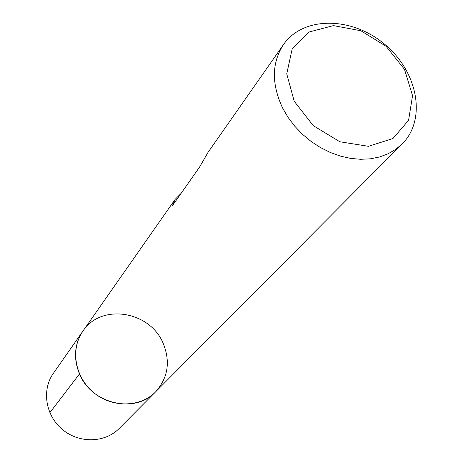 <?xml version="1.0" encoding="UTF-8"?>
<svg xmlns="http://www.w3.org/2000/svg" width="463" height="463" viewBox="0 0 463 463"><rect width="100%" height="100%" fill="white"/><g stroke="black" fill="none" stroke-linecap="round" stroke-linejoin="round"><path stroke-width="0.69" d="M282.714 108.226C271.364 84 271.636 62.76 283.53 44.506C303.45 15.794 352.1 16.593 384.66 44.263C417.643 71.424 427.013 119.17 402.266 143.843L395.68 149.387L388.069 153.791L379.579 156.963L370.371 158.815L360.631 159.295L350.549 158.387L340.346 156.089L330.223 152.449L320.408 147.535L311.101 141.446L302.507 134.311L294.804 126.277L288.16 117.521L282.714 108.226M79.486 373.942C73.241 358.403 74.381 344.136 82.906 331.143C70.197 348.957 74.728 376.923 93.41 392.387C111.93 408.042 140.254 407.567 155.545 391.918C135.364 414.096 91.57 404.176 79.486 373.942L49.836 412.712M181.05 193.418L175.188 199.293L172.352 205.798L199.594 167.045L207.956 152.483L283.53 44.506M294.208 101.247L313.237 125.629L339.871 141.771L368.426 146.308L392.937 138.53L408.569 120.351L412.562 95.673L404.494 69.352L386.119 46.312L360.891 30.761L333.447 25.615L308.908 32.051L292.13 49.153L286.742 73.843L294.208 101.247M82.906 331.143L53.314 373.415C41.56 389.915 45.472 415.49 62.372 429.485C79.127 443.652 104.997 442.987 119.159 428.501L155.545 391.918C168.127 377.779 170.633 361.505 163.069 343.1C149.763 310.939 101.079 303.08 82.906 331.143L175.188 199.293M155.545 391.918L402.266 143.843"/></g></svg>
